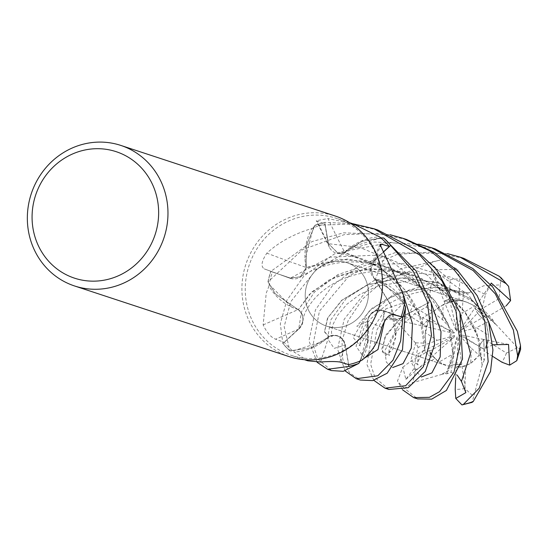 <?xml version="1.0" encoding="UTF-8"?>
<svg xmlns="http://www.w3.org/2000/svg" width="548" height="548" viewBox="0 0 548 548"><rect width="100%" height="100%" fill="white"/><g stroke="black" fill="none" stroke-linecap="round" stroke-linejoin="round"><path stroke-width="0.41" stroke-dasharray="2.74 2.06" d="M385.429 255.704A1251.077 540.945 -12.8 0 0 375.339 279.316A54.245 51.259 108.2 0 1 382.237 281.919L404.335 304.366L398.28 294.961L375.133 279.24L398.28 294.961L405.554 306.976M399.232 316.169L383.223 310.757C375.031 309.188 369.784 312.682 367.489 321.217C369.77 312.689 375.017 309.195 383.223 310.757L399.232 316.169M468.93 293.05L432.365 287.166L398.143 293.447L371.852 308.421L356.803 326.409L367.66 321.299L367.359 343.151L358.776 363.413M348.555 364.584L345.158 345.144C342.603 336.869 337.246 333.958 329.095 336.397C337.239 333.951 342.589 336.862 345.158 345.144C342.479 336.63 336.979 333.794 328.677 336.609M435.174 248.915L390.71 242.367L349.042 250.525L316.326 269.452L290.7 301.749L284.159 326.711L289.871 350.843L310.819 347.911L329.108 336.595L310.853 347.898L290.022 350.857A73.891 69.822 108.2 0 1 282.912 343.425L298.763 328.814C304.414 322.108 304.311 315.71 298.448 309.613C304.311 315.696 304.414 322.101 298.763 328.814L282.85 343.486L280.302 323.758L286.789 300.468L303.777 276.185L334.287 253.998L374.263 242.024L418.665 244.161M482.048 364.68L479.479 340.575L465.656 312.853L440.428 288.234L406.76 272.383L370.078 268.479L336.65 276.192L311.771 291.906L298.29 309.73L275.343 293.879L268.047 281.857A73.891 69.822 108.2 0 1 270.849 271.486L290.433 278.096L300.448 276.781L306.188 267.698L305.058 259.827A54.245 51.259 108.2 0 1 311.819 228.516C293.646 234.051 278.658 242.264 266.849 253.155C261.492 261.252 260.622 266.492 264.246 268.876L290.33 278.35A1249.289 457.696 -144.6 0 1 264.246 268.876M368.468 294.714A33.291 31.462 108.2 0 1 326.444 326.06A33.291 31.462 108.2 0 1 305.243 294.16A33.291 31.462 108.2 0 1 347.268 262.814A33.291 31.462 108.2 0 1 368.468 294.714A33.291 31.462 108.2 0 1 326.444 326.06A33.291 31.462 108.2 0 1 305.243 294.16A33.291 31.462 108.2 0 1 347.268 262.814A33.291 31.462 108.2 0 1 368.468 294.714M382.305 287.447A72.13 68.164 108.2 0 1 291.248 355.357A72.13 68.164 108.2 0 1 245.305 286.241A72.13 68.164 108.2 0 1 336.362 218.33A72.13 68.164 108.2 0 1 382.305 287.447M263.143 324.896A1251.077 65.555 158.9 0 0 298.256 309.517A54.245 51.259 108.2 0 1 291.365 306.914A54.245 51.259 108.2 0 1 269.013 286.042L266.232 293.132L263.143 324.896C266.835 332.615 270.993 337.383 275.61 339.198L284.268 342.349A72.13 68.164 108.2 0 0 292.824 350.98A72.13 68.164 108.2 0 0 293.995 351.946L307.825 360.817M289.091 356.597A73.98 69.911 108.2 0 1 241.969 285.707A73.98 69.911 108.2 0 1 335.362 216.056M402.54 389.806L397.499 380.949L402.828 367.215L405.863 379.374L413.966 368.626L416.227 354.652L418.11 347.37L425.762 344.576L425.241 333.664L425.762 344.576L424.152 350.713L431.043 357.33L429.481 351.384L454.196 337.068L454.648 335.588L424.152 350.713L425.762 344.576L437.468 340.287L425.385 332.691L425.241 333.664L426.926 326.786A33.291 31.462 108.2 0 1 430.838 317.313L422.193 325.868L453.086 333.116L454.532 332.746L442.544 319.655L432.708 312.038L422.727 317.703L422.193 325.861L429.598 318.285L453.086 333.116M439.181 361.988L445.825 365.358L449.031 366.187L451.874 354.604L439.181 361.988A33.291 31.462 108.2 0 1 429.481 351.384M447.168 373.763L449.024 366.187L452.244 364.968L461.786 364.119L456.827 367.078L458.053 337.924L457.066 336.815L450.983 372.291L447.168 373.763L442.229 374.079L445.771 373.435L453.244 356.659L448.339 324.402L427.084 292.022L390.861 267.616L347.131 259.053L306.188 267.698L300.448 276.781L290.433 278.096L270.767 271.459L312.086 241.552L343.61 232.818L389.957 234.708M470.739 363.276L479.24 355.268L471.342 348.288L470.739 363.276A33.291 31.462 108.2 0 1 456.827 367.078M492.727 344.774L483.987 349.069L484.405 359.844L479.233 355.268L478.904 346.213L483.665 339.438L484.288 349.665L460.8 334.828L459.361 335.198L478.904 346.213L479.233 355.268L473.095 361.598L465.814 365.811L464.903 388.525L473.725 396.601L471.89 402.424M488.508 335.26L486.179 322.731L476.418 327.656L488.508 335.26A33.291 31.462 108.2 0 1 484.288 349.665M381.716 327.437A1251.077 148.145 44.7 0 0 367.448 321.381A12.453 11.768 108.2 0 1 383.271 310.483L401.218 316.696M367.448 321.381A54.245 51.259 108.2 0 1 368.537 329.006A54.245 51.259 108.2 0 1 361.783 360.324M368.537 329.006L360.358 360.933L367.633 341.74L367.66 321.231L368.537 329.006M345.117 370.907L337.575 349.103L344.151 319.347L369.119 287.597L401.04 268.684L440.181 260.129L457.649 269.342L431.276 269.808L437.941 281.741L447.086 290.563L463.498 293.125L468.937 292.975L438.989 287.481L410.767 289.967L387.004 298.619L368.749 311.449L353.2 337.5L359.488 345.158L365.098 337.205L367.66 321.231M399.424 316.217L383.216 310.689C374.757 309.141 369.496 312.792 367.434 321.649M320.573 362.036A1251.077 89.543 101.5 0 1 328.903 336.479A12.453 11.768 108.2 0 1 345.377 345.062L348.686 364.625M328.903 336.479A54.245 51.259 108.2 0 1 323.101 341.507A54.245 51.259 108.2 0 1 293.995 351.946M482.219 308.209L492.563 319.511L495.447 324.176L469.8 298.427L437.03 282.521L400.944 278.021L367.859 284.837L342.151 300.099L327.889 317.737L324.553 331.718L329.129 336.595L323.101 341.507L292.824 350.98L290.022 350.857A73.891 69.822 108.2 0 1 282.912 343.425L298.763 328.848C304.524 321.909 304.284 315.415 298.044 309.373M298.256 309.517A12.453 11.768 108.2 0 1 298.907 328.992L284.268 342.349M269.013 286.042A72.13 68.164 108.2 0 1 269.26 284.467A72.13 68.164 108.2 0 1 272.377 272.137M291.365 306.914L269.26 284.467L268.047 281.857L275.343 293.879L298.29 309.73L291.365 306.914M484.398 359.83L482.096 364.728L477.26 334.499L464.471 311.586L443.496 290.728L416.453 275.822L385.525 268.821L355.2 270.65L328.923 280.042L309.476 294.324L298.263 309.778M311.819 228.516A72.13 68.164 108.2 0 1 313.237 227.9L305.058 259.827A54.245 51.259 108.2 0 0 306.154 267.451A1251.077 458.347 -144.6 0 1 266.849 253.155M306.154 267.451A12.453 11.768 108.2 0 1 290.33 278.35M406.506 239.476L377.524 233.434L344.233 234.64L302.585 249.6L268.047 281.857A73.891 69.822 108.2 0 1 270.849 271.486L290.385 278.144L300.366 276.829L306.099 267.739M344.692 252.354A12.453 11.768 108.2 0 1 329.416 247.367A12.453 11.768 108.2 0 1 328.225 243.771L324.909 224.207L316.244 220.748L327.992 218.556A1251.077 696.042 -79.8 0 0 344.692 252.354A54.245 51.259 108.2 0 1 350.494 247.326A54.245 51.259 108.2 0 1 379.6 236.887M352.939 223.79L327.992 218.556M350.494 247.326L380.778 237.853L361.488 241.442L344.576 252.265L350.494 247.326M377.825 230.037L350.35 224.132L314.908 225.29L306.291 245.655L306.243 267.746L306.284 245.696L314.826 225.42A73.891 69.822 108.2 0 1 324.731 222.474L328.499 243.709L338.267 253.409L344.473 252.238M418.11 347.37L415.72 342.87L410.753 360.742L416.932 364.064L424.495 347.624L419.343 314.209L391.758 276.37L369.927 261.752L344.541 252.484L338.267 253.409L328.416 243.709L324.731 222.474A73.891 69.822 108.2 0 0 314.826 225.42L313.237 227.9A72.13 68.164 108.2 0 1 324.909 224.207M328.416 243.716L338.15 253.388L344.432 252.464M375.339 279.316A12.453 11.768 108.2 0 1 371.373 264.677A12.453 11.768 108.2 0 1 374.695 259.841L383.155 252.114M383.237 252.251L374.832 259.985L370.667 268.773L373.715 277.809L375.133 279.138L382.237 281.919A54.245 51.259 108.2 0 1 404.582 302.791M415.795 342.849L425.056 343.13L420.96 317.977L405.52 290.296L378.942 266.609L344.528 252.56L362.783 240.949L383.579 237.976M375.133 279.138L373.791 277.891L375.195 279.22L390.58 304.64L395.916 337.424L388.162 354.645L382.257 351.994L384.888 337.369L400.636 317.998L429.077 302.325L426.276 307.051L414.459 313.785L412.226 316.655L402.205 318.778L384.792 350.672L386.354 362.221L392.621 367.55M429.132 302.366L401.972 316.689L386.121 334.643L381.661 349.487L385.648 355.563L392.649 349.699L396.396 332.211L391.601 306.729L375.332 279.055M403.314 294.769L374.901 260.04L370.743 268.842L373.791 277.891L370.743 268.849L374.901 260.04L383.264 252.292L374.832 259.985M442.25 374.003L449.086 370.099L453.628 354.049L450.244 329.3L435.612 301.537L409.678 277.363L375.647 262.286L339.027 259.197L305.942 267.602M495.385 324.204L471.122 299.112L437.907 282.556L401.232 277.795L367.359 284.823L341.767 300.201L327.526 318.107L324.43 332.026L329.129 336.595M454.532 332.746L422.727 317.703L432.708 312.038L440.25 306.168L449.223 302.51A33.291 31.462 108.2 0 1 458.909 301.044L444.072 301.188L457.059 300.873L455.833 330.026L456.82 331.136L449.394 298.941L444.079 301.188L455.833 330.026M492.563 319.511L486.179 322.731L477.479 313.196L474.815 307.969L484.405 316.559L459.69 330.876L459.238 332.362L477.479 313.196L486.179 322.731L488.474 334.218L488.11 341.541L506.434 353.063L517.572 347.685M474.705 305.955L466.643 302.119L462.909 301.112L462.019 313.34L474.705 305.955A33.291 31.462 108.2 0 1 484.405 316.559M463.498 293.125L462.916 301.112L449.394 298.941L462.916 301.112L467.67 302.475L474.547 305.853L479.815 309.894A33.291 31.462 108.2 0 1 485.59 317.902L474.808 307.969L459.69 330.876M442.544 319.655L443.147 304.674A33.291 31.462 108.2 0 1 457.059 300.873M443.147 304.674L432.708 312.038L426.276 307.051M425.385 332.691A33.291 31.462 108.2 0 1 429.598 318.285M405.863 379.374L454.196 337.068M454.648 335.588L437.468 340.287M465.841 392.615L458.053 337.924M457.066 336.815L451.874 354.604M483.665 339.438L460.8 334.828M459.361 335.198L471.342 348.288M459.238 332.362L476.418 327.656M456.82 331.136L462.019 313.34M491.261 283.049L474.808 307.969L477.479 313.196L482.226 308.209L485.439 294.55L449.84 276.884L410.548 272.219L374.099 280.535L346.274 298.468L330.636 320.169L327.56 338.801L334.191 348.35L345.178 345.124M431.276 269.808L444.072 301.188L449.394 298.941L447.463 290.57M373.825 380.353L366.9 364.434L372.866 328.807L385.908 308.812L403.76 302.66L388.58 317.977L422.193 325.868L422.727 317.703L414.459 313.792M463.868 258.361L431.255 252.046L397.211 254.354L349.61 275.343L319.416 311.202L313.114 344.576L317.84 359.084L331.554 370.578M317.148 362.317L308.956 340.89L315.456 309.915L332.54 285.549L359.728 265.136L395.005 252.717L447.38 253.614M428.899 302.174L430.961 285.631L439.14 271.007L430.358 262.965L381.387 282.576L362.797 298.79L348.131 320.655L341.993 341L342.774 359.283L349.549 372.756L360.235 380.024M289.871 350.843A73.98 69.911 108.2 0 1 282.85 343.486M415.5 342.945L395.286 319.916L383.059 319.052L376.846 330.115L370.647 364.269L375.058 377.716L388.902 389.457M442.168 374.291L412.582 382.716L404.472 388.361L417.597 398.91M430.988 302.263L413.706 278.733L389.306 259.622L359.899 247.463L328.499 243.709L324.717 222.385L352.378 223.605M468.965 292.748L483.768 285.761L500.283 284.892L501.132 277.877M482.233 364.865L473.725 396.601M388.58 317.977L402.205 318.778M457.142 375.072L450.983 372.291M490.535 284.535L485.439 294.55M495.632 324.094L517.572 347.692L520.6 349.46M479.815 309.894L499.05 298.701L500.283 284.892M402.828 367.215L410.733 361.269L429.447 350.425L431.05 357.33L424.152 350.72L416.227 354.652M403.76 302.66L413.048 306.072L430.838 317.313M426.926 326.786L408.603 315.264L395.286 319.916M449.223 302.51L450.134 279.802L439.14 271.007M455.683 377.949L456.128 367.276L461.786 364.112L452.244 364.968L449.024 366.187L441.626 363.536L437.859 360.974L435.222 358.433L415.987 369.626L412.582 382.716M506.208 305.791L485.59 317.902M314.908 225.29A73.98 69.911 108.2 0 1 324.717 222.385M267.986 281.72A73.98 69.911 108.2 0 1 270.767 271.459M457.649 269.342L459.834 278.966L458.909 301.044M435.222 358.433A33.291 31.462 108.2 0 1 429.447 350.425M465.814 365.811A33.291 31.462 108.2 0 1 456.128 367.276M488.11 341.541A33.291 31.462 108.2 0 1 484.199 351.015L483.665 339.431L478.904 346.206L483.987 349.069M508.544 344.452L483.665 339.431M492.782 356.433L484.199 351.015M383.271 310.483A1249.289 147.933 44.7 0 1 392.717 314.484M345.377 345.062A1249.289 89.42 101.5 0 0 339.849 362.002M298.907 328.992A1249.289 65.459 158.9 0 1 275.61 339.198M328.225 243.771A1249.289 695.049 -79.8 0 1 317.121 221.358M374.695 259.841A1249.289 540.17 -12.8 0 1 380.285 246.552M384.395 321.676L383.216 310.689M488.528 321.512L468.328 294.879L439.154 274.473L404.506 263.773L369.078 264.17L337.719 274.678L314.415 292.139L301.414 311.901L298.763 328.848M459.758 311.881L427.577 275.308L380.045 255.019L329.595 257.156L290.385 278.144M383.059 319.052A73.98 69.911 108.2 0 1 385.908 308.812M404.472 388.361A73.98 69.911 108.2 0 1 397.499 380.949M437.941 281.741L392.998 294.756L364.187 320.58L356.029 346.192L364.351 358.173M413.966 368.626L421.344 376.997M408.603 315.264A55.485 52.43 108.2 0 1 413.048 306.072M464.903 388.525A55.485 52.43 108.2 0 1 455.203 389.354M415.987 369.626A55.485 52.43 108.2 0 1 410.733 361.269M499.05 298.701A55.485 52.43 108.2 0 1 504.304 307.058M430.358 262.965A73.98 69.911 108.2 0 1 440.181 260.129M450.134 279.802A55.485 52.43 108.2 0 1 459.834 278.966M506.434 353.063A55.485 52.43 108.2 0 1 501.989 362.249M304.428 359.7L291.248 355.357M445.825 365.358L326.444 326.06L445.825 365.358M329.416 247.367L316.244 220.748M371.373 264.677L380.004 244.449M302.839 320.991L302.845 320.957C303.25 314.758 307.339 307.099 315.121 297.989C328.403 284.179 345.562 275.651 366.598 272.404C415.309 264.239 463.834 296.605 477.26 334.506M419.343 314.209C414.85 303.133 408.116 292.988 399.15 283.768C383.374 267.554 363.077 257.437 338.267 253.409L338.15 253.388M390.58 304.64L373.715 277.802M448.339 324.402L438.544 306.161C431.879 296.091 418.946 281.953 396.293 271.294C361.981 257.19 330.033 259.019 300.448 276.781L300.366 276.829M330.396 335.903L332.198 336.506L331.417 331.944L333.006 324.423L337.664 315.285L346.788 304.352L360.118 294.269L378.332 285.864L410.171 280.775L443.654 286.262L473.678 301.989L494.584 323.128M466.643 302.119L347.268 262.814L466.649 302.119M349.542 222.673L336.362 218.33M447.086 290.563C425.111 288.782 404.76 293.755 386.039 305.483C372.078 316.408 364.434 324.738 363.125 330.465C359.947 341.164 359.207 346.315 360.885 345.925L359.118 345.356L359.488 345.158M416.932 364.064L418.124 364.653C417.432 365.989 417.528 362.742 418.419 354.912M388.162 354.645L389.546 355.323C390.053 354.172 387.47 358.303 389.991 344.521C390.731 341.322 396.773 327.444 412.226 316.655"/><path stroke-width="0.82" d="M356.31 378.73L360.235 380.024L372.674 380.62L387.155 373.215L402.499 349.603L405.554 306.976A73.891 69.822 108.2 0 1 402.746 317.347L399.232 316.169L402.828 317.381L400.656 340.959L393.005 360.2L377.839 375.764L356.31 378.73L345.117 370.907M327.588 369.27L331.554 370.578L343.295 371.304L358.776 363.413A73.891 69.822 108.2 0 1 348.864 366.359L348.549 364.584L348.877 366.448L327.588 369.27L317.148 362.317M304.428 359.7L307.825 360.817L320.573 362.036C328.752 361.372 335.177 361.365 339.849 362.002L348.686 364.625A72.13 68.164 108.2 0 0 360.358 360.933A72.13 68.164 108.2 0 0 361.783 360.324C372.147 352.213 378.791 341.253 381.716 327.437C385.319 318.765 388.991 314.442 392.717 314.484L401.218 316.696A72.13 68.164 108.2 0 0 404.335 304.366A72.13 68.164 108.2 0 0 404.582 302.791L403.232 294.338L380.004 244.449L381.353 244.161L389.327 246.484L383.155 252.114M120.793 145.412L335.362 216.056A73.98 69.911 108.2 0 1 382.483 286.947A73.98 69.911 108.2 0 1 289.091 356.597L74.521 285.953A73.98 69.911 108.2 0 1 27.4 215.063A73.98 69.911 108.2 0 1 120.793 145.412A73.98 69.911 108.2 0 1 167.914 216.302A73.98 69.911 108.2 0 1 74.521 285.953M158.591 215.48A66.582 62.917 108.2 0 1 92.694 281.158A66.582 62.917 108.2 0 1 32.127 214.371A66.582 62.917 108.2 0 1 98.017 148.693A66.582 62.917 108.2 0 1 158.591 215.48M405.554 306.976L404.335 304.366L405.554 306.976A73.891 69.822 108.2 0 1 402.746 317.347L399.424 316.217M358.776 363.413L360.358 360.933L358.776 363.413A73.891 69.822 108.2 0 1 348.864 366.359L348.555 364.584M389.327 246.484A72.13 68.164 108.2 0 0 380.778 237.853L383.579 237.976A73.891 69.822 108.2 0 1 390.683 245.408L413.445 271.712L427.296 301.701L431.523 335.362L423.385 366.68L405.671 385.717L385.011 388.176L388.902 389.457L408.171 387.717L425.262 371.469L434.612 344.85L431.208 302.989L416 270.87L383.723 237.99L380.778 237.853A72.13 68.164 108.2 0 0 379.6 236.887L352.939 223.79L349.542 222.673M383.579 237.976A73.891 69.822 108.2 0 1 390.683 245.408L383.237 252.251M358.687 363.543A73.98 69.911 108.2 0 1 348.877 366.448M405.616 307.113A73.98 69.911 108.2 0 1 402.828 317.381M418.665 244.161L431.283 247.634L473.095 270.493L495.303 293.844L513.38 330.04L517.634 355.727L516.785 360.687L509.674 365.139L508.544 344.452L492.727 344.774M516.785 360.687L520.6 349.46L520.484 345.487L517.36 331.348L492.803 287.07L472.787 268.486L435.174 248.915L431.283 247.634M385.011 388.176L373.825 380.353M389.957 234.708L402.581 238.188L430.358 251.094L454.456 270.178L472.986 294.009L484.665 320.587L488.179 361.714L479.24 388.196L463.361 404.41L461.95 404.917L455.785 398.451L465.841 392.615L461.457 381.435L457.142 375.072M461.95 404.917L471.89 402.424L473.184 401.574L490.501 371.544L492.926 350.008L488.645 321.902L477.205 295.769L458.477 271.582L434.276 252.368L406.506 239.476L402.581 238.188M352.378 223.605L373.859 228.728L419.727 255.026L442.12 281.103L455.97 311.127L460.245 343.87L453.977 372.229L439.592 391.662L429.413 397.321L413.685 397.622L402.54 389.806M413.685 397.622L417.597 398.91L431.728 399.136L446.394 390.45L462.505 359.098L459.923 312.442L436.263 269.205L414.918 249.224L377.825 230.037L373.859 228.728M508.606 286.378L501.132 277.877L499.07 276.178L463.868 258.361L459.957 257.074L506.044 283.583L508.606 286.378L510.606 300.585L491.261 283.049L490.535 284.535M447.38 253.614L459.957 257.074M455.785 398.451L455.203 389.354L455.683 377.949M510.606 300.585L506.208 305.791M383.723 237.99A73.98 69.911 108.2 0 1 390.751 245.346M509.674 365.139L501.989 362.249L492.782 356.433M380.285 246.552A1249.289 540.17 -12.8 0 1 381.353 244.161M520.484 345.487A73.98 69.911 108.2 0 1 517.634 355.727M473.184 401.574A73.98 69.911 108.2 0 1 463.361 404.41M364.351 358.173L377.962 349.556L384.395 321.676M497.194 344.397L488.528 321.512M421.344 376.997L431.913 372.893L440.174 356.885L440.989 331.704L430.988 302.263M392.621 367.55L403.027 363.639L411.288 348.165L412.486 323.669L403.314 294.769M461.457 381.435L470.472 353.645L459.758 311.881M499.07 276.178A73.98 69.911 108.2 0 1 506.044 283.583"/></g></svg>
